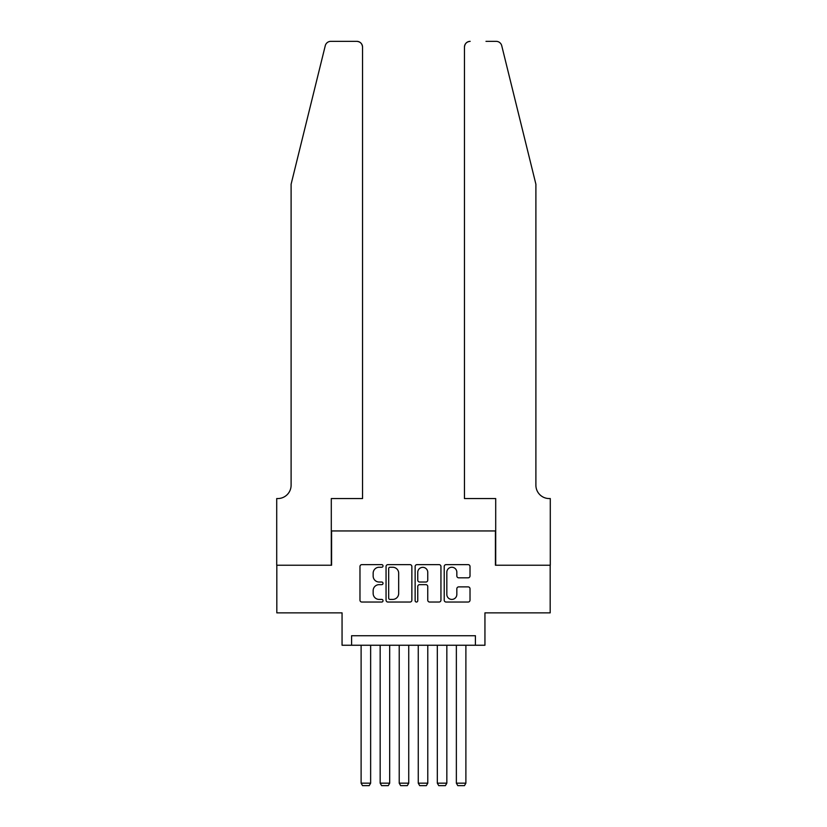 <?xml version="1.0" encoding="UTF-8"?>
<svg xmlns="http://www.w3.org/2000/svg" width="827" height="827" viewBox="0 0 827 827"><rect width="100%" height="100%" fill="white"/><g stroke="black" fill="none" stroke-linecap="round" stroke-linejoin="round"><path stroke-width="1.24" d="M383.025 565.947A1.313 1.313 0 0 0 381.712 564.634L361.844 564.634A1.871 1.871 0 0 0 359.972 566.505L359.972 600.164A1.871 1.871 0 0 0 361.844 602.035L381.712 602.035A1.313 1.313 0 0 0 383.025 600.722A1.313 1.313 0 0 0 381.712 599.42L379.138 599.42A5.985 5.985 0 0 1 373.153 593.435L373.153 590.623A5.985 5.985 0 0 1 379.138 584.648L381.712 584.648A1.313 1.313 0 0 0 383.025 583.335A1.313 1.313 0 0 0 381.712 582.022L379.138 582.022A5.985 5.985 0 0 1 373.153 576.047L373.153 573.235A5.985 5.985 0 0 1 379.138 567.25L381.712 567.25A1.313 1.313 0 0 0 383.025 565.947M468.144 577.815A1.871 1.871 0 0 0 470.015 575.943L470.015 566.505A1.871 1.871 0 0 0 468.144 564.634L446.084 564.634A1.871 1.871 0 0 0 444.213 566.505L444.213 600.164A1.871 1.871 0 0 0 446.084 602.035L468.144 602.035A1.871 1.871 0 0 0 470.015 600.164L470.015 588.762A1.871 1.871 0 0 0 468.144 586.891L458.706 586.891A1.871 1.871 0 0 0 456.835 588.762L456.835 594.417A5.003 5.003 0 0 1 451.831 599.42A5.003 5.003 0 0 1 446.828 594.417L446.828 572.253A5.003 5.003 0 0 1 451.831 567.25A5.003 5.003 0 0 1 456.835 572.253L456.835 575.943A1.871 1.871 0 0 0 458.706 577.815L468.144 577.815M475.411 645.246L484.942 645.246L484.942 612.859L550.182 612.859L550.182 565.234L495.414 565.234L495.414 530.944L331.586 530.944L331.586 565.234L276.818 565.234L276.818 612.859L342.058 612.859L342.058 645.246L475.411 645.246L475.411 635.725L351.589 635.725L351.589 645.246M411.867 566.505A1.871 1.871 0 0 0 409.996 564.634L387.925 564.634A1.871 1.871 0 0 0 386.054 566.505L386.054 600.164A1.871 1.871 0 0 0 387.925 602.035L409.996 602.035A1.871 1.871 0 0 0 411.867 600.164L411.867 566.505M417.004 564.634L439.075 564.634A1.871 1.871 0 0 1 440.946 566.505L440.946 600.164A1.871 1.871 0 0 1 439.075 602.035L429.627 602.035A1.871 1.871 0 0 1 427.755 600.164L427.755 586.508A1.871 1.871 0 0 0 425.884 584.648L419.62 584.648A1.871 1.871 0 0 0 417.759 586.508L417.759 600.722A1.313 1.313 0 0 1 416.446 602.035A1.313 1.313 0 0 1 415.133 600.722L415.133 566.505A1.871 1.871 0 0 1 417.004 564.634M389.982 567.25A1.313 1.313 0 0 0 388.68 568.562L388.68 598.107A1.313 1.313 0 0 0 389.982 599.42L392.701 599.42A5.985 5.985 0 0 0 398.676 593.435L398.676 573.235A5.985 5.985 0 0 0 392.701 567.25L389.982 567.25M427.755 572.346A5.003 5.003 0 0 0 422.752 567.343A5.003 5.003 0 0 0 417.759 572.346L417.759 580.151A1.871 1.871 0 0 0 419.62 582.022L425.884 582.022A1.871 1.871 0 0 0 427.755 580.151L427.755 572.346M370.641 645.246L370.641 783.169L361.11 783.169L361.11 645.246M370.641 783.169L369.204 785.65L362.536 785.65L361.11 783.169M325.269 45.692C326.727 42.559 326.727 42.559 325.269 45.692L291.104 184.225L291.104 485.222A13.335 13.335 0 0 1 277.769 498.557L276.714 498.557L276.714 565.234L331.296 565.234L331.296 498.557L362.536 498.557L362.536 47.067A5.717 5.717 0 0 0 356.83 41.35L330.821 41.35A5.717 5.717 0 0 0 325.269 45.692M341.013 41.35L356.83 41.35C360.272 41.712 362.174 43.614 362.536 47.067L362.536 498.557M291.104 485.222A13.335 13.335 0 0 1 277.769 498.557M525.424 141.748L501.731 45.692C500.273 42.559 500.273 42.559 501.731 45.692C500.273 42.559 500.273 42.559 501.731 45.692L535.896 184.225L535.896 485.222A13.335 13.335 0 0 0 549.231 498.557L550.286 498.557L550.286 565.234L495.704 565.234L495.704 498.557L464.464 498.557L464.464 47.067L464.464 498.557M485.987 41.35L496.179 41.35A5.717 5.717 0 0 1 501.731 45.692M470.17 41.35A5.717 5.717 0 0 0 464.464 47.067C464.826 43.614 466.728 41.712 470.17 41.35M535.896 485.222A13.335 13.335 0 0 0 549.231 498.557M389.682 645.246L389.682 783.169L380.162 783.169L380.162 645.246M389.682 783.169L388.256 785.65L381.588 785.65L380.162 783.169M408.734 645.246L408.734 783.169L399.214 783.169L399.214 645.246M408.734 783.169L407.308 785.65L400.64 785.65L399.214 783.169M427.786 645.246L427.786 783.169L418.266 783.169L418.266 645.246M427.786 783.169L426.36 785.65L419.692 785.65L418.266 783.169M446.838 645.246L446.838 783.169L437.318 783.169L437.318 645.246M446.838 783.169L445.412 785.65L438.744 785.65L437.318 783.169M465.89 645.246L465.89 783.169L456.359 783.169L456.359 645.246M465.89 783.169L464.464 785.65L457.796 785.65L456.359 783.169"/></g></svg>
